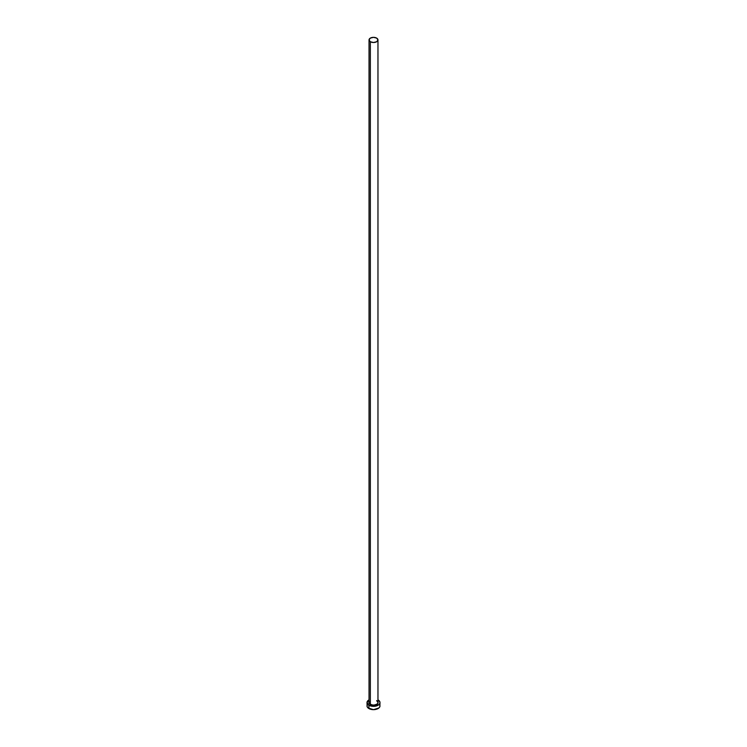 <?xml version="1.0" encoding="UTF-8"?>
<svg xmlns="http://www.w3.org/2000/svg" width="747" height="747" viewBox="0 0 747 747"><rect width="100%" height="100%" fill="white"/><g stroke="black" fill="none" stroke-linecap="round" stroke-linejoin="round"><path stroke-width="1.12" d="M369.074 702.105A4.463 2.577 0 0 0 370.344 704.281L370.232 704.477A4.622 2.671 180 0 1 369.037 701.891M369.037 39.927L369.037 702.46A4.463 2.577 0 0 0 370.344 704.281A4.463 2.577 0 0 0 375.209 704.841A4.463 2.577 0 0 0 377.963 702.46L377.963 39.927A4.463 2.577 180 0 1 375.209 42.308A4.463 2.577 180 0 1 370.344 41.748L370.344 704.281L370.344 41.748A4.463 2.577 180 0 1 369.037 39.927A4.463 2.577 180 0 1 371.791 37.546A4.463 2.577 180 0 1 376.656 38.106A4.463 2.577 180 0 1 377.963 39.927L376.656 38.106L373.5 37.35L370.344 38.106L369.037 39.927L370.344 41.748L373.5 42.504L376.656 41.748L377.963 39.927M367.505 704.468L367.01 705.906A6.49 3.744 0 0 0 368.906 708.548L368.906 705.243L373.5 706.335L378.897 704.673L379.868 703.319L379.868 701.853L377.963 699.864A6.49 3.744 180 0 1 378.094 699.939A6.49 3.744 180 0 1 379.99 702.591A6.49 3.744 180 0 1 375.984 706.055A6.49 3.744 180 0 1 368.906 705.243L368.906 708.548A6.49 3.744 0 0 0 375.984 709.361A6.49 3.744 0 0 0 379.99 705.906L379.495 704.468M368.906 705.243A6.49 3.744 180 0 1 367.01 702.591A6.49 3.744 180 0 1 369.037 699.864L367.01 702.591L368.906 705.243M377.777 701.564L378.038 703.114L377.347 704.076L373.5 705.261L369.653 704.076L368.962 703.114L369.223 701.564M367.01 702.591L367.132 706.634L368.103 707.988L373.5 709.65L378.897 707.988L379.868 706.634L379.99 702.591M377.963 701.891A4.622 2.671 180 0 1 375.825 704.897A4.622 2.671 180 0 1 370.232 704.477L370.344 704.281A4.463 2.577 0 0 0 374.929 704.897A4.463 2.577 0 0 0 377.926 702.806A4.463 2.577 0 0 0 376.656 700.63M377.963 702.46L376.693 700.705"/></g></svg>
